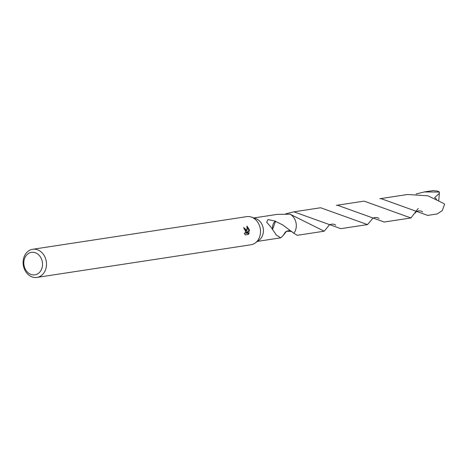<?xml version="1.0" encoding="UTF-8"?>
<svg xmlns="http://www.w3.org/2000/svg" width="468" height="468" viewBox="0 0 468 468"><rect width="100%" height="100%" fill="white"/><g stroke="black" fill="none" stroke-linecap="round" stroke-linejoin="round"><path stroke-width="0.7" d="M32.649 249.286L246.665 216.643A14.227 11.641 81.3 0 1 251.392 217.094A14.227 11.641 81.3 0 1 260.208 228.314A14.227 11.641 81.3 0 1 255.329 242.927A14.227 11.641 81.3 0 1 250.959 244.77L36.943 277.413A14.227 11.641 81.3 0 1 23.4 265.736A14.227 11.641 81.3 0 1 32.649 249.286A14.227 11.641 81.3 0 1 46.192 260.957A14.227 11.641 81.3 0 1 36.943 277.413M251.392 217.094L255.815 218.62A11.852 9.699 81.3 0 1 263.162 227.974A11.852 9.699 81.3 0 1 259.096 240.154L255.329 242.927M246.993 226.091L249.485 229.952L249.573 230.864L246.712 233.175L249.292 232.783L248.426 234.409L245.238 234.901L244.331 233.298L244.957 233.45L245.875 230.502L244.84 229.109L244.185 228.969A14.227 11.641 -98.7 0 0 243.688 227.542L246.73 230.367L246.852 232.186L246.993 226.085M42.295 261.682A11.378 9.313 81.3 0 1 35.311 274.769A11.378 9.313 81.3 0 1 24.061 265.508A11.378 9.313 81.3 0 1 31.046 252.422A11.378 9.313 81.3 0 1 42.295 261.682M290.02 214.186L290.031 214.186A11.858 9.705 81.3 0 1 296.051 222.955A11.852 9.699 81.3 0 1 293.846 233.298L297.285 235.299L324.195 231.204L290.037 214.18A11.864 9.705 81.3 0 1 293.857 233.304A11.858 9.705 81.3 0 0 296.051 222.955A11.852 9.699 81.3 0 0 290.02 214.186L277.161 214.391L253.855 217.942M291.605 231.379L286.451 231.25L283.07 235.714L280.736 237.826L275.892 234.79A11.852 9.699 -98.7 0 0 276.015 234.567L270.726 226.816L266.672 222.23L267.959 219.55L275.377 221.118A11.852 9.699 81.3 0 1 275.529 221.37L282.818 224.973L293.846 233.298M243.799 227.834L246.086 232.35L246.852 232.186M247.671 234.526L248.52 232.941L245.934 233.339L248.812 231.022L247.116 227.015M248.52 232.941L249.292 232.783M245.934 233.339L246.712 233.175M248.812 231.022L249.573 230.864M272.692 229.016L275.529 221.37M275.377 221.118A7.903 6.464 -98.7 0 0 272.633 228.571M379.782 198.748L380.847 198.572L427.693 215.403L437.17 213.952M437.2 213.946L442.207 210.682L444.6 204.335L443.822 203.527L428.009 195.835L407.552 194.501L380.847 198.572M371.75 219.679L367.474 224.587L320.621 207.751L293.904 211.828L340.762 228.665L367.672 224.57M285.62 213.864L293.904 211.828M416.046 193.974L424.312 191.944L439.382 192.055L439.347 193.389L434.591 197.648L436.597 199.181M424.312 191.944L433.198 190.587L437.469 191.061A11.852 9.699 81.3 0 1 439.382 192.055M418.252 208.447L410.933 217.959L364.098 201.123L337.375 205.2L384.222 222.031L411.126 217.942M336.316 205.37L337.375 205.2M328.284 226.296L324.195 231.204M285.48 231.876L283.07 235.708M439.347 193.389L438.785 200.333M280.736 237.826L257.429 241.383M244.957 233.45L244.436 233.555M289.604 230.718L292.184 231.882M415.192 213.08C416.362 210.337 421.247 210.331 422.633 212.022M328.214 226.401C329.337 223.488 334.69 223.704 335.702 225.278M371.703 219.755C372.528 217.21 377.226 216.842 379.057 218.556M284.801 232.959L286.942 231.098L288.779 230.665"/></g></svg>
